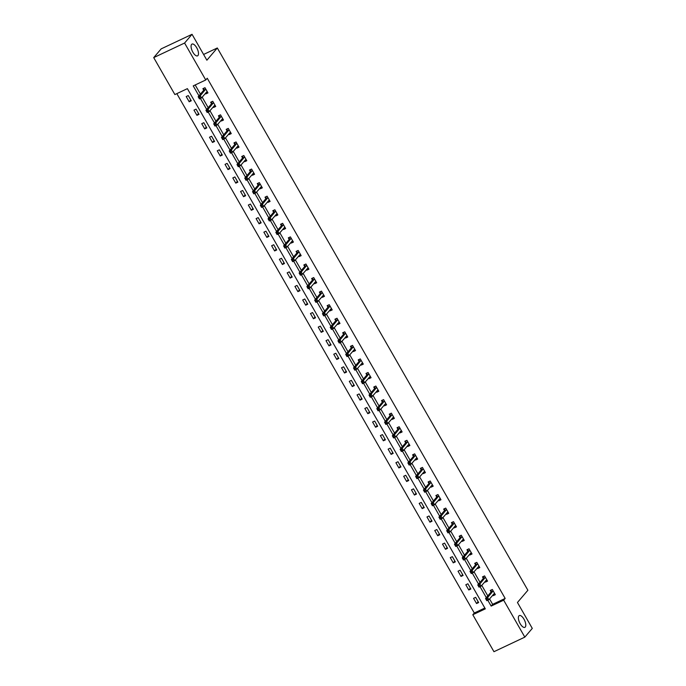 <?xml version="1.0" encoding="UTF-8"?>
<svg xmlns="http://www.w3.org/2000/svg" width="686" height="686" viewBox="0 0 686 686"><rect width="100%" height="100%" fill="white"/><g stroke="black" fill="none" stroke-linecap="round" stroke-linejoin="round"><path stroke-width="1.03" d="M197.971 55.532A6.508 2.727 -115.3 0 1 197.568 55.849A6.508 2.727 -115.3 0 1 192.586 51.682A6.508 2.727 -115.3 0 1 191.6 44.401A6.508 2.727 -115.3 0 1 192.011 44.084A6.508 2.727 -115.3 0 1 196.985 48.26A6.508 2.727 -115.3 0 1 197.971 55.532M525.27 627.021A6.508 2.727 -115.3 0 1 524.859 627.338A6.508 2.727 -115.3 0 1 519.885 623.171A6.508 2.727 -115.3 0 1 518.899 615.899A6.508 2.727 -115.3 0 1 519.302 615.574A6.508 2.727 -115.3 0 1 524.284 619.75A6.508 2.727 -115.3 0 1 525.27 627.021M153.715 57.607L161.176 48.869L192.046 34.3L206.88 60.205L217.316 47.977L527.886 590.26L517.45 602.488L532.285 628.393L524.824 637.131L493.954 651.7L472.8 614.75L485.311 608.851L187.389 88.648L174.879 94.557L153.715 57.607L184.585 43.038L205.749 79.979L193.229 85.887L198.94 95.851M176.834 93.63L474.292 613.01L472.8 614.75M217.316 47.977L203.588 54.46M474.292 613.01L484.839 608.028M478.639 602.557L475.655 597.343L473.563 598.329L476.556 603.543L478.639 602.557M470.87 589L467.886 583.786L465.803 584.764L468.787 589.986L470.87 589M463.11 575.434L460.117 570.22L458.034 571.206L461.018 576.42L463.11 575.434M455.341 561.877L452.348 556.663L450.265 557.641L453.257 562.863L455.341 561.877M447.572 548.311L444.588 543.098L442.504 544.084L445.488 549.297L447.572 548.311M439.803 534.754L436.819 529.541L434.735 530.518L437.719 535.74L439.803 534.754M432.043 521.188L429.05 515.975L426.966 516.961L429.95 522.175L432.043 521.188M424.274 507.631L421.29 502.418L419.197 503.395L422.19 508.618L424.274 507.631M416.505 494.066L413.521 488.852L411.437 489.838L414.421 495.052L416.505 494.066M408.736 480.509L405.752 475.295L403.668 476.273L406.652 481.495L408.736 480.509M400.976 466.943L397.983 461.729L395.899 462.716L398.883 467.929L400.976 466.943M393.207 453.386L390.223 448.172L388.13 449.15L391.123 454.372L393.207 453.386M385.438 439.82L382.454 434.607L380.37 435.593L383.354 440.806L385.438 439.82M377.669 426.263L374.685 421.05L372.601 422.027L375.585 427.249L377.669 426.263M369.908 412.698L366.916 407.484L364.832 408.47L367.825 413.684L369.908 412.698M362.139 399.141L359.155 393.927L357.063 394.904L360.056 400.127L362.139 399.141M354.37 385.575L351.386 380.361L349.303 381.347L352.287 386.561L354.37 385.575M346.61 372.018L343.617 366.804L341.534 367.782L344.518 373.004L346.61 372.018M338.841 358.452L335.848 353.239L333.765 354.225L336.757 359.438L338.841 358.452M331.072 344.895L328.088 339.681L325.996 340.659L328.988 345.881L331.072 344.895M323.303 331.329L320.319 326.116L318.235 327.102L321.22 332.316L323.303 331.329M315.543 317.772L312.55 312.559L310.466 313.536L313.451 318.758L315.543 317.772M307.774 304.207L304.79 298.993L302.697 299.979L305.69 305.193L307.774 304.207M300.005 290.65L297.021 285.436L294.937 286.414L297.921 291.636L300.005 290.65M292.236 277.084L289.252 271.87L287.168 272.856L290.152 278.07L292.236 277.084M284.476 263.527L281.483 258.313L279.399 259.291L282.383 264.513L284.476 263.527M276.707 249.961L273.723 244.748L271.63 245.734L274.623 250.947L276.707 249.961M268.938 236.404L265.954 231.191L263.87 232.168L266.854 237.39L268.938 236.404M261.169 222.839L258.185 217.625L256.101 218.611L259.085 223.825L261.169 222.839M253.408 209.281L250.416 204.068L248.332 205.045L251.325 210.268L253.408 209.281M245.639 195.716L242.655 190.502L240.563 191.488L243.556 196.702L245.639 195.716M237.87 182.159L234.886 176.945L232.803 177.923L235.787 183.145L237.87 182.159M230.11 168.593L227.117 163.379L225.034 164.366L228.018 169.579L230.11 168.593M222.341 155.036L219.349 149.822L217.265 150.8L220.257 156.022L222.341 155.036M214.572 141.47L211.588 136.257L209.496 137.243L212.489 142.456L214.572 141.47M206.803 127.913L203.819 122.7L201.735 123.677L204.72 128.899L206.803 127.913M199.043 114.348L196.05 109.134L193.966 110.12L196.951 115.334L199.043 114.348M191.274 100.791L188.29 95.577L186.198 96.555L189.19 101.777L191.274 100.791M489.538 598.921L492.642 604.34L505.162 598.432L207.241 78.238L205.749 79.979M195.193 84.961L200.423 94.102M202.173 97.155L208.192 107.668M209.942 110.712L215.961 121.225M217.702 124.277L223.73 134.79M225.471 137.835L231.491 148.347M233.24 151.4L239.26 161.913M241.009 164.957L247.029 175.47M248.769 178.523L254.798 189.036M256.538 192.08L262.558 202.593M264.307 205.646L270.327 216.159M272.076 219.203L278.096 229.716M279.837 232.768L285.865 243.281M287.606 246.325L293.625 256.838M295.374 259.891L301.394 270.404M303.143 273.448L309.163 283.961M310.904 287.014L316.932 297.527M318.673 300.571L324.692 311.084M326.442 314.137L332.461 324.65M334.202 327.694L340.23 338.207M341.971 341.259L347.991 351.772M349.74 354.816L355.76 365.329M357.509 368.382L363.529 378.895M365.269 381.939L371.298 392.452M373.038 395.505L379.058 406.018M380.807 409.062L386.827 419.575M388.576 422.627L394.596 433.14M396.337 436.185L402.365 446.697M404.105 449.75L410.125 460.263M411.874 463.307L417.894 473.82M419.643 476.873L425.663 487.386M427.404 490.43L433.432 500.943M435.173 503.996L441.192 514.509M442.942 517.553L448.961 528.066M450.702 531.118L456.73 541.631M458.471 544.675L464.491 555.188M466.24 558.241L472.26 568.754M474.009 571.798L480.029 582.311M481.769 585.364L487.797 595.877M492.865 595.019L493.243 595.671L495.326 594.685L492.342 589.471L490.25 590.449L491.056 591.864M485.105 581.462L485.474 582.105L487.557 581.119L484.573 575.906L482.49 576.892L483.296 578.298M477.336 567.897L477.705 568.548L479.797 567.562L476.804 562.348L474.721 563.326L475.527 564.741M469.567 554.339L469.944 554.983L472.028 553.996L469.035 548.783L466.952 549.769L467.758 551.175M461.807 540.774L462.175 541.426L464.259 540.439L461.275 535.226L459.183 536.203L459.989 537.618M454.038 527.217L454.406 527.86L456.49 526.874L453.506 521.66L451.422 522.646L452.228 524.053M446.269 513.651L446.637 514.303L448.73 513.317L445.737 508.103L443.653 509.081L444.459 510.495M438.5 500.094L438.877 500.737L440.961 499.751L437.968 494.537L435.884 495.524L436.69 496.93M430.739 486.528L431.108 487.18L433.192 486.194L430.208 480.98L428.124 481.958L428.922 483.373M422.97 472.971L423.339 473.614L425.423 472.628L422.439 467.415L420.355 468.401L421.161 469.807M415.202 459.406L415.57 460.057L417.663 459.071L414.67 453.858L412.586 454.835L413.392 456.25M407.433 445.849L407.81 446.492L409.894 445.506L406.909 440.292L404.817 441.278L405.623 442.684M399.672 432.283L400.041 432.935L402.125 431.948L399.141 426.735L397.057 427.712L397.863 429.127M391.903 418.726L392.272 419.369L394.356 418.383L391.372 413.169L389.288 414.155L390.094 415.562M384.134 405.16L384.503 405.812L386.595 404.826L383.603 399.612L381.519 400.59L382.325 402.005M376.365 391.603L376.743 392.246L378.826 391.26L375.842 386.046L373.75 387.033L374.556 388.439M368.605 378.037L368.974 378.689L371.057 377.703L368.073 372.489L365.99 373.467L366.796 374.873M360.836 364.48L361.205 365.124L363.297 364.137L360.304 358.924L358.221 359.91L359.027 361.316M353.067 350.915L353.444 351.566L355.528 350.58L352.535 345.367L350.452 346.344L351.258 347.751M345.307 337.358L345.675 338.001L347.759 337.015L344.775 331.801L342.683 332.787L343.489 334.193M337.538 323.792L337.906 324.444L339.99 323.458L337.006 318.244L334.922 319.222L335.728 320.628M329.769 310.235L330.137 310.878L332.23 309.892L329.237 304.678L327.153 305.664L327.959 307.071M322 296.669L322.377 297.321L324.461 296.335L321.468 291.121L319.384 292.099L320.19 293.505M314.239 283.112L314.608 283.755L316.692 282.769L313.708 277.556L311.615 278.542L312.422 279.948M306.471 269.547L306.839 270.198L308.923 269.212L305.939 263.999L303.855 264.976L304.661 266.382M298.702 255.989L299.07 256.633L301.163 255.646L298.17 250.433L296.086 251.419L296.892 252.825M290.933 242.424L291.31 243.076L293.394 242.089L290.41 236.876L288.317 237.853L289.123 239.26M283.172 228.867L283.541 229.51L285.625 228.524L282.641 223.31L280.557 224.296L281.363 225.703M275.403 215.301L275.772 215.953L277.856 214.967L274.872 209.753L272.788 210.731L273.594 212.137M267.634 201.744L268.003 202.387L270.095 201.401L267.103 196.187L265.019 197.174L265.825 198.58M259.865 188.178L260.243 188.83L262.326 187.844L259.342 182.63L257.25 183.608L258.056 185.014M252.105 174.621L252.474 175.264L254.557 174.278L251.573 169.065L249.49 170.051L250.296 171.457M244.336 161.056L244.705 161.707L246.789 160.721L243.804 155.508L241.721 156.485L242.527 157.891M236.567 147.499L236.944 148.142L239.028 147.156L236.035 141.942L233.952 142.928L234.758 144.334M228.807 133.933L229.175 134.585L231.259 133.599L228.275 128.385L226.183 129.362L226.989 130.769M221.038 120.376L221.406 121.019L223.49 120.033L220.506 114.819L218.422 115.805L219.228 117.212M213.269 106.81L213.638 107.462L215.73 106.476L212.737 101.262L210.653 102.24L211.459 103.646M205.5 93.253L205.877 93.896L207.961 92.91L204.968 87.697L202.885 88.683L203.691 90.089M192.046 34.3L184.585 43.038M505.162 598.432L503.67 600.181L524.824 637.131M487.789 600.216L491.15 606.09L503.67 600.181M200.423 98.441L206.7 109.417M208.192 112.007L214.469 122.974M215.953 125.564L222.238 136.54M223.722 139.129L230.007 150.097M231.491 152.686L237.768 163.662M239.251 166.252L245.537 177.22M247.02 179.809L253.305 190.785M254.789 193.375L261.066 204.342M262.558 206.932L268.835 217.908M270.318 220.498L276.604 231.465M278.087 234.055L284.373 245.031M285.856 247.62L292.133 258.588M293.625 261.177L299.902 272.153M301.386 274.743L307.671 285.71M309.154 288.3L315.44 299.276M316.923 301.866L323.2 312.833M324.692 315.423L330.969 326.399M332.453 328.988L338.738 339.956M340.222 342.546L346.507 353.522M347.991 356.111L354.268 367.079M355.751 369.668L362.036 380.644M363.52 383.234L369.805 394.201M371.289 396.791L377.566 407.767M379.058 410.357L385.335 421.324M386.818 423.914L393.104 434.89M394.587 437.479L400.873 448.447M402.356 451.036L408.633 462.012M410.125 464.602L416.402 475.57M417.885 478.159L424.171 489.135M425.654 491.725L431.94 502.692M433.423 505.282L439.7 516.258M441.192 518.848L447.469 529.815M448.953 532.405L455.238 543.381M456.722 545.97L463.007 556.938M464.491 559.527L470.768 570.503M472.251 573.093L478.536 584.06M480.02 586.65L486.305 597.626M492.642 604.34L491.15 606.09M494.829 593.81L493.243 595.671M478.142 601.691L476.556 603.543M470.373 588.125L468.787 589.986M487.06 580.253L485.474 582.105M462.604 574.568L461.018 576.42M477.979 567.142L479.282 566.67L477.705 568.548M454.844 561.002L453.257 562.863M471.522 553.13L469.944 554.983M447.075 547.445L445.488 549.297M463.762 539.565L462.175 541.426M439.306 533.88L437.719 535.74M454.681 526.454L455.984 525.982L454.406 527.86M431.537 520.322L429.95 522.175M446.92 512.896L448.215 512.425L446.637 514.303M423.776 506.757L422.19 508.618M440.463 498.885L438.877 500.737M416.008 493.2L414.421 495.052M431.383 485.774L432.686 485.302L431.108 487.18M408.239 479.634L406.652 481.495M423.614 472.208L424.917 471.736L423.339 473.614M400.47 466.077L398.883 467.929M417.157 458.197L415.57 460.057M392.709 452.511L391.123 454.372M409.396 444.639L407.81 446.492M384.94 438.954L383.354 440.806M400.315 431.528L401.619 431.057L400.041 432.935M377.171 425.389L375.585 427.249M393.858 417.517L392.272 419.369M369.402 411.832L367.825 413.684M386.089 403.951L384.503 405.812M361.642 398.266L360.056 400.127M377.017 390.84L378.312 390.368L376.743 392.246M353.873 384.709L352.287 386.561M369.248 377.283L370.551 376.811L368.974 378.689M346.104 371.143L344.518 373.004M362.791 363.271L361.205 365.124M338.344 357.586L336.757 359.438M353.719 350.16L355.014 349.689L353.444 351.566M330.575 344.02L328.988 345.881M345.95 336.594L347.253 336.123L345.675 338.001M322.806 330.463L321.22 332.316M339.493 322.583L337.906 324.444M315.037 316.898L313.451 318.758M331.724 309.026L330.137 310.878M307.277 303.341L305.69 305.193M322.652 295.915L323.946 295.443L322.377 297.321M299.508 289.775L297.921 291.636M316.195 281.903L314.608 283.755M291.739 276.218L290.152 278.07M308.426 268.337L306.839 270.198M283.97 262.652L282.383 264.513M299.353 255.226L300.648 254.755L299.07 256.633M276.209 249.095L274.623 250.947M291.584 241.669L292.879 241.198L291.31 243.076M268.44 235.53L266.854 237.39M285.127 227.658L283.541 229.51M260.671 221.972L259.085 223.825M276.046 214.547L277.35 214.075L275.772 215.953M252.902 208.407L251.325 210.268M268.286 200.981L269.581 200.509L268.003 202.387M245.142 194.85L243.556 196.702M261.829 186.969L260.243 188.83M237.373 181.284L235.787 183.145M254.06 173.404L252.474 175.264M229.604 167.727L228.018 169.579M244.979 160.301L246.283 159.829L244.705 161.707M221.835 154.161L220.257 156.022M238.522 146.281L236.944 148.142M214.075 140.604L212.489 142.456M230.762 132.724L229.175 134.585M206.306 127.039L204.72 128.899M221.681 119.613L222.984 119.141L221.406 121.019M198.537 113.482L196.951 115.334M213.921 106.056L215.215 105.584L213.638 107.462M190.777 99.916L189.19 101.777M207.455 92.035L205.877 93.896M493.517 594.265L494.812 593.793M486.983 598.929L486.151 599.324L486.648 600.199L487.489 599.804L486.983 598.929L487.626 597.532L488.869 599.701L486.786 600.687L485.542 598.518L487.626 597.532L493.148 590.878M494.52 593.279L488.869 599.701L487.489 599.804M486.151 599.324L485.542 598.518L490.97 592.155L491.33 589.943M486.648 600.199L486.786 600.687M485.748 580.699L487.051 580.227M479.222 585.372L478.382 585.767L478.879 586.633L479.72 586.238L479.222 585.372L479.857 583.966L481.109 586.144L479.017 587.13L477.773 584.952L479.857 583.966L485.379 577.312M486.751 579.713L481.109 586.144L479.72 586.238M478.382 585.767L477.773 584.952L483.201 578.598L483.561 576.386M478.879 586.633L479.017 587.13M471.453 571.807L470.622 572.201L471.119 573.076L471.951 572.681L471.453 571.807L472.097 570.409L473.34 572.578L471.256 573.565L470.004 571.395L472.097 570.409L477.61 563.755M478.991 566.156L473.34 572.578L471.951 572.681M470.622 572.201L470.004 571.395L475.432 565.032L475.792 562.82M471.119 573.076L471.256 573.565M470.219 553.576L471.514 553.105M463.685 558.25L462.853 558.644L463.35 559.51L464.182 559.116L463.685 558.25L464.328 556.843L465.571 559.021L463.487 560.008L462.244 557.829L464.328 556.843L469.841 550.189M471.222 552.59L465.571 559.021L464.182 559.116M462.853 558.644L462.244 557.829L467.672 551.475L468.023 549.263M463.35 559.51L463.487 560.008M462.45 540.019L463.753 539.548M455.924 544.684L455.084 545.078L455.581 545.953L456.422 545.559L455.924 544.684L456.559 543.286L457.802 545.456L455.718 546.442L454.475 544.272L456.559 543.286L462.081 536.632M463.453 539.033L457.802 545.456L456.422 545.559M455.084 545.078L454.475 544.272L459.903 537.91L460.263 535.697M455.581 545.953L455.718 546.442M448.155 531.127L447.315 531.521L447.821 532.387L448.653 531.993L448.155 531.127L448.79 529.721L450.042 531.899L447.949 532.885L446.706 530.707L448.79 529.721L454.312 523.066M455.684 525.467L450.042 531.899L448.653 531.993M447.315 531.521L446.706 530.707L452.134 524.353L452.494 522.14M447.821 532.387L447.949 532.885M440.386 517.561L439.555 517.956L440.052 518.83L440.884 518.436L440.386 517.561L441.029 516.164L442.273 518.333L440.189 519.319L438.937 517.15L441.029 516.164L446.543 509.509M447.924 511.91L442.273 518.333L440.884 518.436M439.555 517.956L438.937 517.15L444.365 510.787L444.725 508.575M440.052 518.83L440.189 519.319M439.151 499.331L440.446 498.859M432.617 504.004L431.786 504.399L432.283 505.265L433.115 504.87L432.617 504.004L433.26 502.598L434.504 504.776L432.42 505.762L431.177 503.584L433.26 502.598L438.774 495.944M440.155 498.345L434.504 504.776L433.115 504.87M431.786 504.399L431.177 503.584L436.605 497.23L436.956 495.018M432.283 505.265L432.42 505.762M424.857 490.439L424.017 490.833L424.514 491.708L425.354 491.313L424.857 490.439L425.492 489.041L426.735 491.21L424.651 492.196L423.408 490.027L425.492 489.041L431.014 482.387M432.386 484.788L426.735 491.21L425.354 491.313M424.017 490.833L423.408 490.027L428.836 483.664L429.196 481.452M424.514 491.708L424.651 492.196M417.088 476.881L416.256 477.276L416.754 478.142L417.585 477.748L417.088 476.881L417.723 475.475L418.975 477.653L416.882 478.639L415.639 476.461L417.723 475.475L423.245 468.821M424.617 471.222L418.975 477.653L417.585 477.748M416.256 477.276L415.639 476.461L421.067 470.107L421.427 467.895M416.754 478.142L416.882 478.639M415.853 458.651L417.148 458.179M409.319 463.316L408.487 463.71L408.985 464.585L409.816 464.19L409.319 463.316L409.962 461.918L411.206 464.088L409.122 465.074L407.878 462.904L409.962 461.918L415.476 455.264M416.856 457.665L411.206 464.088L409.816 464.19M408.487 463.71L407.878 462.904L413.306 456.542L413.658 454.329M408.985 464.585L409.122 465.074M408.084 445.085L409.379 444.614M401.55 449.759L400.718 450.153L401.216 451.019L402.047 450.625L401.55 449.759L402.193 448.352L403.437 450.531L401.353 451.517L400.11 449.339L402.193 448.352L407.716 441.698M409.088 444.099L403.437 450.531L402.047 450.625M400.718 450.153L400.11 449.339L405.537 442.985L405.898 440.772M401.216 451.019L401.353 451.517M393.79 436.193L392.949 436.588L393.447 437.462L394.287 437.068L393.79 436.193L394.424 434.795L395.668 436.965L393.584 437.951L392.341 435.781L394.424 434.795L399.947 428.141M401.319 430.542L395.668 436.965L394.287 437.068M392.949 436.588L392.341 435.781L397.769 429.419L398.129 427.207M393.447 437.462L393.584 437.951M392.546 417.963L393.85 417.491M386.021 422.636L385.189 423.03L385.686 423.897L386.518 423.502L386.021 422.636L386.664 421.23L387.907 423.408L385.815 424.394L384.572 422.216L386.664 421.23L392.178 414.576M393.55 416.977L387.907 423.408L386.518 423.502M385.189 423.03L384.572 422.216L390 415.862L390.36 413.649M385.686 423.897L385.815 424.394M384.786 404.406L386.081 403.934M378.252 409.07L377.42 409.465L377.917 410.339L378.749 409.945L378.252 409.07L378.895 407.673L380.138 409.842L378.055 410.828L376.811 408.659L378.895 407.673L384.409 401.018M385.789 403.419L380.138 409.842L378.749 409.945M377.42 409.465L376.811 408.659L382.239 402.296L382.591 400.084M377.917 410.339L378.055 410.828M370.483 395.513L369.651 395.908L370.148 396.774L370.989 396.379L370.483 395.513L371.126 394.107L372.369 396.285L370.286 397.271L369.042 395.093L371.126 394.107L376.648 387.453M378.02 389.854L372.369 396.285L370.989 396.379M369.651 395.908L369.042 395.093L374.47 388.739L374.83 386.527M370.148 396.774L370.286 397.271M362.723 381.948L361.882 382.342L362.38 383.217L363.22 382.822L362.723 381.948L363.357 380.55L364.609 382.719L362.517 383.706L361.273 381.536L363.357 380.55L368.879 373.896M370.251 376.297L364.609 382.719L363.22 382.822M361.882 382.342L361.273 381.536L366.701 375.173L367.061 372.961M362.38 383.217L362.517 383.706M361.479 363.717L362.783 363.246M354.954 368.391L354.122 368.785L354.619 369.651L355.451 369.257L354.954 368.391L355.597 366.984L356.84 369.162L354.756 370.148L353.504 367.97L355.597 366.984L361.11 360.33M362.491 362.731L356.84 369.162L355.451 369.257M354.122 368.785L353.504 367.97L358.932 361.616L359.293 359.404M354.619 369.651L354.756 370.148M347.185 354.825L346.353 355.219L346.85 356.094L347.682 355.7L347.185 354.825L347.828 353.427L349.071 355.597L346.987 356.583L345.744 354.413L347.828 353.427L353.341 346.773M354.722 349.174L349.071 355.597L347.682 355.7M346.353 355.219L345.744 354.413L351.172 348.051L351.524 345.838M346.85 356.094L346.987 356.583M339.424 341.268L338.584 341.662L339.081 342.528L339.922 342.134L339.424 341.268L340.059 339.862L341.302 342.04L339.218 343.026L337.975 340.848L340.059 339.862L345.581 333.207M346.953 335.608L341.302 342.04L339.922 342.134M338.584 341.662L337.975 340.848L343.403 334.494L343.763 332.281M339.081 342.528L339.218 343.026M338.181 323.037L339.484 322.566M331.655 327.702L330.815 328.097L331.321 328.971L332.153 328.577L331.655 327.702L332.29 326.304L333.542 328.474L331.449 329.46L330.206 327.291L332.29 326.304L337.812 319.65M339.184 322.051L333.542 328.474L332.153 328.577M330.815 328.097L330.206 327.291L335.634 320.928L335.994 318.716M331.321 328.971L331.449 329.46M330.42 309.472L331.715 309M323.886 314.145L323.055 314.54L323.552 315.406L324.384 315.011L323.886 314.145L324.529 312.739L325.773 314.917L323.689 315.903L322.437 313.725L324.529 312.739L330.043 306.085M331.424 308.486L325.773 314.917L324.384 315.011M323.055 314.54L322.437 313.725L327.865 307.362L328.225 305.159M323.552 315.406L323.689 315.903M316.117 300.579L315.286 300.974L315.783 301.849L316.615 301.454L316.117 300.579L316.76 299.182L318.004 301.351L315.92 302.337L314.677 300.168L316.76 299.182L322.274 292.528M323.655 294.929L318.004 301.351L316.615 301.454M315.286 300.974L314.677 300.168L320.105 293.805L320.456 291.593M315.783 301.849L315.92 302.337M314.883 282.349L316.186 281.877M308.357 287.022L307.517 287.417L308.014 288.283L308.854 287.888L308.357 287.022L308.992 285.616L310.235 287.794L308.151 288.78L306.908 286.602L308.992 285.616L314.514 278.962M315.886 281.363L310.235 287.794L308.854 287.888M307.517 287.417L306.908 286.602L312.336 280.24L312.696 278.036M308.014 288.283L308.151 288.78M307.114 268.792L308.417 268.32M300.588 273.457L299.756 273.851L300.254 274.726L301.085 274.331L300.588 273.457L301.223 272.059L302.475 274.228L300.382 275.215L299.139 273.045L301.223 272.059L306.745 265.405M308.117 267.806L302.475 274.228L301.085 274.331M299.756 273.851L299.139 273.045L304.567 266.683L304.927 264.47M300.254 274.726L300.382 275.215M292.819 259.9L291.987 260.294L292.485 261.16L293.316 260.766L292.819 259.9L293.462 258.493L294.706 260.671L292.622 261.658L291.379 259.48L293.462 258.493L298.976 251.839M300.357 254.24L294.706 260.671L293.316 260.766M291.987 260.294L291.379 259.48L296.806 253.117L297.158 250.913M292.485 261.16L292.622 261.658M285.05 246.334L284.218 246.728L284.716 247.603L285.548 247.209L285.05 246.334L285.693 244.936L286.937 247.106L284.853 248.092L283.61 245.922L285.693 244.936L291.216 238.282M292.588 240.683L286.937 247.106L285.548 247.209M284.218 246.728L283.61 245.922L289.038 239.56L289.398 237.347M284.716 247.603L284.853 248.092M283.815 228.104L285.119 227.632M277.29 232.777L276.449 233.171L276.947 234.037L277.787 233.643L277.29 232.777L277.924 231.371L279.168 233.549L277.084 234.535L275.841 232.357L277.924 231.371L283.447 224.716M284.819 227.117L279.168 233.549L277.787 233.643M276.449 233.171L275.841 232.357L281.269 225.994L281.629 223.79M276.947 234.037L277.084 234.535M269.521 219.211L268.689 219.606L269.186 220.48L270.018 220.086L269.521 219.211L270.164 217.814L271.407 219.983L269.315 220.969L268.072 218.8L270.164 217.814L275.678 211.159M277.05 213.56L271.407 219.983L270.018 220.086M268.689 219.606L268.072 218.8L273.5 212.437L273.86 210.225M269.186 220.48L269.315 220.969M261.752 205.654L260.92 206.049L261.417 206.915L262.249 206.52L261.752 205.654L262.395 204.248L263.638 206.426L261.555 207.412L260.311 205.234L262.395 204.248L267.909 197.594M269.289 199.995L263.638 206.426L262.249 206.52M260.92 206.049L260.311 205.234L265.739 198.871L266.091 196.668M261.417 206.915L261.555 207.412M260.517 187.424L261.812 186.952M253.983 192.089L253.151 192.483L253.649 193.358L254.48 192.963L253.983 192.089L254.626 190.691L255.869 192.86L253.786 193.846L252.542 191.677L254.626 190.691L260.148 184.037M261.52 186.438L255.869 192.86L254.48 192.963M253.151 192.483L252.542 191.677L257.97 185.314L258.33 183.102M253.649 193.358L253.786 193.846M252.748 173.858L254.052 173.387M246.223 178.531L245.382 178.926L245.88 179.792L246.72 179.398L246.223 178.531L246.857 177.125L248.1 179.303L246.017 180.289L244.773 178.111L246.857 177.125L252.379 170.471M253.751 172.872L248.1 179.303L246.72 179.398M245.382 178.926L244.773 178.111L250.201 171.749L250.561 169.545M245.88 179.792L246.017 180.289M238.454 164.966L237.622 165.36L238.119 166.235L238.951 165.841L238.454 164.966L239.097 163.568L240.34 165.738L238.256 166.724L237.004 164.554L239.097 163.568L244.61 156.914M245.991 159.315L240.34 165.738L238.951 165.841M237.622 165.36L237.004 164.554L242.432 158.192L242.793 155.979M238.119 166.235L238.256 166.724M237.219 146.735L238.514 146.264M230.685 151.409L229.853 151.803L230.35 152.669L231.182 152.275L230.685 151.409L231.328 150.002L232.571 152.181L230.487 153.167L229.244 150.989L231.328 150.002L236.841 143.348M238.222 145.749L232.571 152.181L231.182 152.275M229.853 151.803L229.244 150.989L234.672 144.626L235.024 142.422M230.35 152.669L230.487 153.167M229.45 133.178L230.745 132.707M222.916 137.843L222.084 138.238L222.581 139.112L223.422 138.718L222.916 137.843L223.559 136.445L224.802 138.615L222.718 139.601L221.475 137.432L223.559 136.445L229.081 129.791M230.453 132.192L224.802 138.615L223.422 138.718M222.084 138.238L221.475 137.432L226.903 131.069L227.263 128.857M222.581 139.112L222.718 139.601M215.155 124.286L214.315 124.681L214.821 125.547L215.653 125.152L215.155 124.286L215.79 122.88L217.042 125.058L214.95 126.044L213.706 123.866L215.79 122.88L221.312 116.226M222.684 118.627L217.042 125.058L215.653 125.152M214.315 124.681L213.706 123.866L219.134 117.503L219.494 115.299M214.821 125.547L214.95 126.044M207.386 110.72L206.555 111.115L207.052 111.99L207.884 111.595L207.386 110.72L208.03 109.323L209.273 111.492L207.189 112.478L205.937 110.309L208.03 109.323L213.543 102.668M214.924 105.069L209.273 111.492L207.884 111.595M206.555 111.115L205.937 110.309L211.365 103.946L211.725 101.734M207.052 111.99L207.189 112.478M206.152 92.49L207.446 92.018M199.617 97.163L198.786 97.558L199.283 98.424L200.115 98.029L199.617 97.163L200.261 95.757L201.504 97.935L199.42 98.921L198.177 96.743L200.261 95.757L205.774 89.103M207.155 91.504L201.504 97.935L200.115 98.029M198.786 97.558L198.177 96.743L203.605 90.381L203.956 88.177M199.283 98.424L199.42 98.921M493.054 591.169L490.97 592.155M493.131 590.98L491.047 591.958M485.285 577.612L483.201 578.598M485.362 577.415L483.278 578.401M477.525 564.046L475.432 565.032M477.593 563.858L475.509 564.835M469.756 550.489L467.672 551.475M469.833 550.292L467.741 551.278M461.987 536.924L459.903 537.91M462.064 536.735L459.98 537.713M454.218 523.367L452.134 524.353M454.295 523.169L452.211 524.155M446.457 509.801L444.365 510.787M446.535 509.612L444.442 510.59M438.688 496.244L436.605 497.23M438.766 496.047L436.682 497.033M430.919 482.678L428.836 483.664M430.997 482.49L428.913 483.467M423.159 469.121L421.067 470.107M423.228 468.924L421.144 469.91M415.39 455.555L413.306 456.542M415.467 455.367L413.375 456.344M407.621 441.998L405.537 442.985M407.698 441.801L405.615 442.787M399.852 428.433L397.769 429.419M399.929 428.244L397.846 429.222M392.092 414.876L390 415.862M392.16 414.678L390.077 415.665M384.323 401.31L382.239 402.296M384.4 401.121L382.308 402.099M376.554 387.753L374.47 388.739M376.631 387.556L374.547 388.542M368.785 374.187L366.701 375.173M368.862 373.999L366.778 374.976M361.025 360.63L358.932 361.616M361.093 360.433L359.01 361.419M353.256 347.065L351.172 348.051M353.333 346.876L351.241 347.853M345.487 333.507L343.403 334.494M345.564 333.31L343.48 334.296M337.718 319.942L335.634 320.928M337.795 319.753L335.711 320.731M329.957 306.385L327.865 307.362M330.035 306.188L327.942 307.174M322.188 292.819L320.105 293.805M322.266 292.63L320.182 293.608M314.42 279.262L312.336 280.24M314.497 279.065L312.413 280.051M306.659 265.696L304.567 266.683M306.728 265.508L304.644 266.485M298.89 252.139L296.806 253.117M298.967 251.942L296.875 252.928M291.121 238.574L289.038 239.56M291.198 238.385L289.115 239.363M283.352 225.017L281.269 225.994M283.429 224.819L281.346 225.805M275.592 211.451L273.5 212.437M275.661 211.262L273.577 212.24M267.823 197.894L265.739 198.871M267.9 197.697L265.808 198.683M260.054 184.328L257.97 185.314M260.131 184.14L258.047 185.117M252.285 170.771L250.201 171.749M252.362 170.574L250.279 171.56M244.525 157.205L242.432 158.192M244.593 157.017L242.51 157.994M236.756 143.648L234.672 144.626M236.833 143.451L234.741 144.437M228.987 130.083L226.903 131.069M229.064 129.894L226.98 130.872M221.218 116.526L219.134 117.503M221.295 116.328L219.211 117.315M213.457 102.96L211.365 103.946M213.535 102.771L211.442 103.749M205.689 89.403L203.605 90.381M205.766 89.206L203.682 90.192"/></g></svg>
